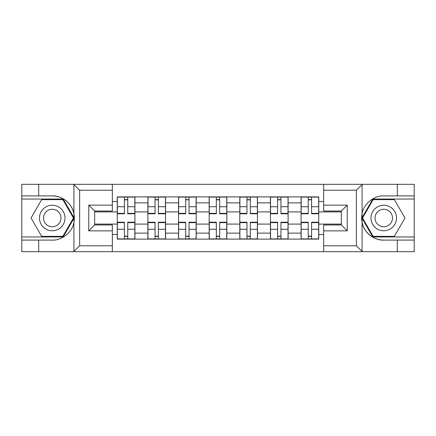 <?xml version="1.0" encoding="UTF-8"?>
<svg xmlns="http://www.w3.org/2000/svg" width="436" height="436" viewBox="0 0 436 436"><rect width="100%" height="100%" fill="white"/><g stroke="black" fill="none" stroke-linecap="round" stroke-linejoin="round"><path stroke-width="0.65" d="M355.672 251.681L414.2 251.681L414.2 199.05L372.818 199.05L361.875 218L372.818 236.95L414.2 236.95M112.341 251.681L323.659 251.681L323.659 224.971L341.339 224.971L341.339 211.029L323.659 211.029L323.659 184.319L112.341 184.319L112.341 211.029L94.661 211.029L94.661 224.971L112.341 224.971L112.341 251.681L73.57 251.681L79.641 245.79L112.341 245.79M73.57 251.681L21.8 251.681L21.8 240.094L38.69 240.094L38.69 251.681L80.328 251.681M80.328 184.319L21.8 184.319L21.8 236.95L63.182 236.95L74.125 218L63.182 199.05L21.8 199.05M323.659 184.319L414.2 184.319L414.2 195.906L397.31 195.906L397.31 184.319L355.672 184.319M147.886 239.113L147.886 202.876L134.926 202.876L134.926 239.113M134.926 202.876L134.926 196.887M147.886 202.876L147.886 196.887M165.56 196.887L165.56 239.113M178.526 239.113L178.526 196.887M196.2 196.887L196.2 239.113M209.16 239.113L209.16 196.887M226.84 196.887L226.84 239.113M239.8 239.113L239.8 196.887M257.474 196.887L257.474 239.113M270.44 239.113L270.44 196.887M288.114 196.887L288.114 239.113M301.074 239.113L301.074 196.887M301.074 224.088L288.114 224.088M270.44 224.088L257.474 224.088M239.8 224.088L226.84 224.088M209.16 224.088L196.2 224.088M178.526 224.088L165.56 224.088M147.886 224.088L134.926 224.088M301.074 211.912L288.114 211.912M270.44 211.912L257.474 211.912M239.8 211.912L226.84 211.912M209.16 211.912L196.2 211.912M178.526 211.912L165.56 211.912M147.886 211.912L134.926 211.912M94.661 224.088L117.251 224.088L117.251 211.912L94.661 211.912M112.341 201.503L117.251 201.503L117.251 211.912M341.339 211.912L318.749 211.912L318.749 196.887L117.251 196.887L117.251 201.503M318.749 201.503L323.659 201.503M323.659 234.497L318.749 234.497L318.749 224.088L341.339 224.088M117.251 224.088L117.251 239.113L318.749 239.113L318.749 234.497M117.251 234.497L112.341 234.497M318.749 211.912L318.749 224.088M127.753 236.165L124.418 236.165M124.418 199.835L127.753 199.835M158.393 236.165L155.053 236.165M155.053 199.835L158.393 199.835M189.033 236.165L185.692 236.165M185.692 199.835L189.033 199.835M219.668 236.165L216.332 236.165M216.332 199.835L219.668 199.835M250.308 236.165L246.967 236.165M246.967 199.835L250.308 199.835M280.948 236.165L277.607 236.165M277.607 199.835L280.948 199.835M311.582 236.165L308.247 236.165M308.247 199.835L311.582 199.835M127.753 213.776L127.753 197.083L134.828 197.083L134.828 213.776L127.753 213.776M124.418 199.639L127.753 199.639M117.349 197.083L117.349 213.776L124.418 213.776L124.418 197.083L117.349 197.083L127.753 197.083M124.418 222.224L124.418 238.917L117.349 238.917L117.349 222.224L124.418 222.224M127.753 236.361L124.418 236.361M134.828 238.917L134.828 222.224L127.753 222.224L127.753 238.917L134.828 238.917L124.418 238.917M158.393 213.776L158.393 197.083L165.462 197.083L165.462 213.776L158.393 213.776M155.053 199.639L158.393 199.639M147.984 197.083L147.984 213.776L155.053 213.776L155.053 197.083L147.984 197.083L158.393 197.083M189.033 213.776L189.033 197.083L196.102 197.083L196.102 213.776L189.033 213.776M185.692 199.639L189.033 199.639M178.624 197.083L178.624 213.776L185.692 213.776L185.692 197.083L178.624 197.083L189.033 197.083M38.69 240.094L52.244 240.094C61.868 240.705 72.654 231.838 73.918 222.278L73.918 213.722C72.654 204.162 61.868 195.295 52.244 195.906L21.8 195.906M21.8 240.094L21.8 236.95M112.341 190.21L79.641 190.21L73.57 184.319L38.69 184.319L38.69 195.906M73.57 184.319L112.341 184.319M52.244 195.906A22.094 22.094 0 0 1 73.918 222.278L73.918 251.512M94.661 211.029L88.77 205.138L112.341 205.138M112.341 230.862L88.77 230.862L94.661 224.971M362.43 184.319L356.359 190.21L323.659 190.21M397.31 195.906L383.756 195.906C374.132 195.295 363.346 204.162 362.082 213.722L362.082 222.278C363.346 231.838 374.132 240.705 383.756 240.094L414.2 240.094M414.2 195.906L414.2 199.05M323.659 245.79L356.359 245.79L362.43 251.681L397.31 251.681L397.31 240.094M362.43 251.681L323.659 251.681M383.756 240.094A22.094 22.094 0 0 1 362.082 213.722L362.082 184.488M341.339 224.971L347.23 230.862L323.659 230.862M323.659 205.138L347.23 205.138L341.339 211.029M39.474 218A12.764 12.764 0 0 0 52.244 230.764A12.764 12.764 0 0 0 65.008 218A12.764 12.764 0 0 0 52.244 205.236A12.764 12.764 0 0 0 39.474 218M43.502 218A8.742 8.742 0 0 0 52.244 226.742A8.742 8.742 0 0 0 60.98 218A8.742 8.742 0 0 0 52.244 209.258A8.742 8.742 0 0 0 43.502 218M62.844 199.639L73.444 218L62.844 236.361L41.638 236.361L31.038 218L41.638 199.639L62.844 199.639M370.992 218A12.764 12.764 0 0 0 383.756 230.764A12.764 12.764 0 0 0 396.526 218A12.764 12.764 0 0 0 383.756 205.236A12.764 12.764 0 0 0 370.992 218M375.02 218A8.742 8.742 0 0 0 383.756 226.742A8.742 8.742 0 0 0 392.498 218A8.742 8.742 0 0 0 383.756 209.258A8.742 8.742 0 0 0 375.02 218M394.362 199.639L404.962 218L394.362 236.361L373.156 236.361L362.556 218L373.156 199.639L394.362 199.639M155.053 222.224L155.053 238.917L147.984 238.917L147.984 222.224L155.053 222.224M158.393 236.361L155.053 236.361M165.462 238.917L165.462 222.224L158.393 222.224L158.393 238.917L165.462 238.917L155.053 238.917M185.692 222.224L185.692 238.917L178.624 238.917L178.624 222.224L185.692 222.224M189.033 236.361L185.692 236.361M196.102 238.917L196.102 222.224L189.033 222.224L189.033 238.917L196.102 238.917L185.692 238.917M219.668 213.776L219.668 197.083L226.742 197.083L226.742 213.776L219.668 213.776M216.332 199.639L219.668 199.639M209.258 197.083L209.258 213.776L216.332 213.776L216.332 197.083L209.258 197.083L219.668 197.083M250.308 213.776L250.308 197.083L257.376 197.083L257.376 213.776L250.308 213.776M246.967 199.639L250.308 199.639M239.898 197.083L239.898 213.776L246.967 213.776L246.967 197.083L239.898 197.083L250.308 197.083M280.948 213.776L280.948 197.083L288.016 197.083L288.016 213.776L280.948 213.776M277.607 199.639L280.948 199.639M270.538 197.083L270.538 213.776L277.607 213.776L277.607 197.083L270.538 197.083L280.948 197.083M216.332 222.224L216.332 238.917L209.258 238.917L209.258 222.224L216.332 222.224M219.668 236.361L216.332 236.361M226.742 238.917L226.742 222.224L219.668 222.224L219.668 238.917L226.742 238.917L216.332 238.917M246.967 222.224L246.967 238.917L239.898 238.917L239.898 222.224L246.967 222.224M250.308 236.361L246.967 236.361M257.376 238.917L257.376 222.224L250.308 222.224L250.308 238.917L257.376 238.917L246.967 238.917M277.607 222.224L277.607 238.917L270.538 238.917L270.538 222.224L277.607 222.224M280.948 236.361L277.607 236.361M288.016 238.917L288.016 222.224L280.948 222.224L280.948 238.917L288.016 238.917L277.607 238.917M311.582 213.776L311.582 197.083L318.651 197.083L318.651 213.776L311.582 213.776M308.247 199.639L311.582 199.639M301.172 197.083L301.172 213.776L308.247 213.776L308.247 197.083L301.172 197.083L311.582 197.083M308.247 222.224L308.247 238.917L301.172 238.917L301.172 222.224L308.247 222.224M311.582 236.361L308.247 236.361M318.651 238.917L318.651 222.224L311.582 222.224L311.582 238.917L318.651 238.917L308.247 238.917M270.44 202.876L257.474 202.876M239.8 202.876L226.84 202.876M209.16 202.876L196.2 202.876M178.526 202.876L165.56 202.876M301.074 202.876L288.114 202.876M270.44 233.124L257.474 233.124M239.8 233.124L226.84 233.124M209.16 233.124L196.2 233.124M178.526 233.124L165.56 233.124M147.886 233.124L134.926 233.124M301.074 233.124L288.114 233.124M127.753 213.362L134.828 213.362M127.753 206.729L134.828 206.729M117.349 213.362L124.418 213.362M117.349 206.729L124.418 206.729M124.418 222.638L117.349 222.638M124.418 229.271L117.349 229.271M134.828 222.638L127.753 222.638M134.828 229.271L127.753 229.271M158.393 213.362L165.462 213.362M158.393 206.729L165.462 206.729M147.984 213.362L155.053 213.362M147.984 206.729L155.053 206.729M189.033 213.362L196.102 213.362M189.033 206.729L196.102 206.729M178.624 213.362L185.692 213.362M178.624 206.729L185.692 206.729M73.918 213.722L73.918 184.488M79.641 190.21L79.641 245.79M88.77 230.862L88.77 205.138M362.082 222.278L362.082 251.512M356.359 245.79L356.359 190.21M347.23 205.138L347.23 230.862M155.053 222.638L147.984 222.638M155.053 229.271L147.984 229.271M165.462 222.638L158.393 222.638M165.462 229.271L158.393 229.271M185.692 222.638L178.624 222.638M185.692 229.271L178.624 229.271M196.102 222.638L189.033 222.638M196.102 229.271L189.033 229.271M219.668 213.362L226.742 213.362M219.668 206.729L226.742 206.729M209.258 213.362L216.332 213.362M209.258 206.729L216.332 206.729M250.308 213.362L257.376 213.362M250.308 206.729L257.376 206.729M239.898 213.362L246.967 213.362M239.898 206.729L246.967 206.729M280.948 213.362L288.016 213.362M280.948 206.729L288.016 206.729M270.538 213.362L277.607 213.362M270.538 206.729L277.607 206.729M216.332 222.638L209.258 222.638M216.332 229.271L209.258 229.271M226.742 222.638L219.668 222.638M226.742 229.271L219.668 229.271M246.967 222.638L239.898 222.638M246.967 229.271L239.898 229.271M257.376 222.638L250.308 222.638M257.376 229.271L250.308 229.271M277.607 222.638L270.538 222.638M277.607 229.271L270.538 229.271M288.016 222.638L280.948 222.638M288.016 229.271L280.948 229.271M311.582 213.362L318.651 213.362M311.582 206.729L318.651 206.729M301.172 213.362L308.247 213.362M301.172 206.729L308.247 206.729M308.247 222.638L301.172 222.638M308.247 229.271L301.172 229.271M318.651 222.638L311.582 222.638M318.651 229.271L311.582 229.271"/></g></svg>
